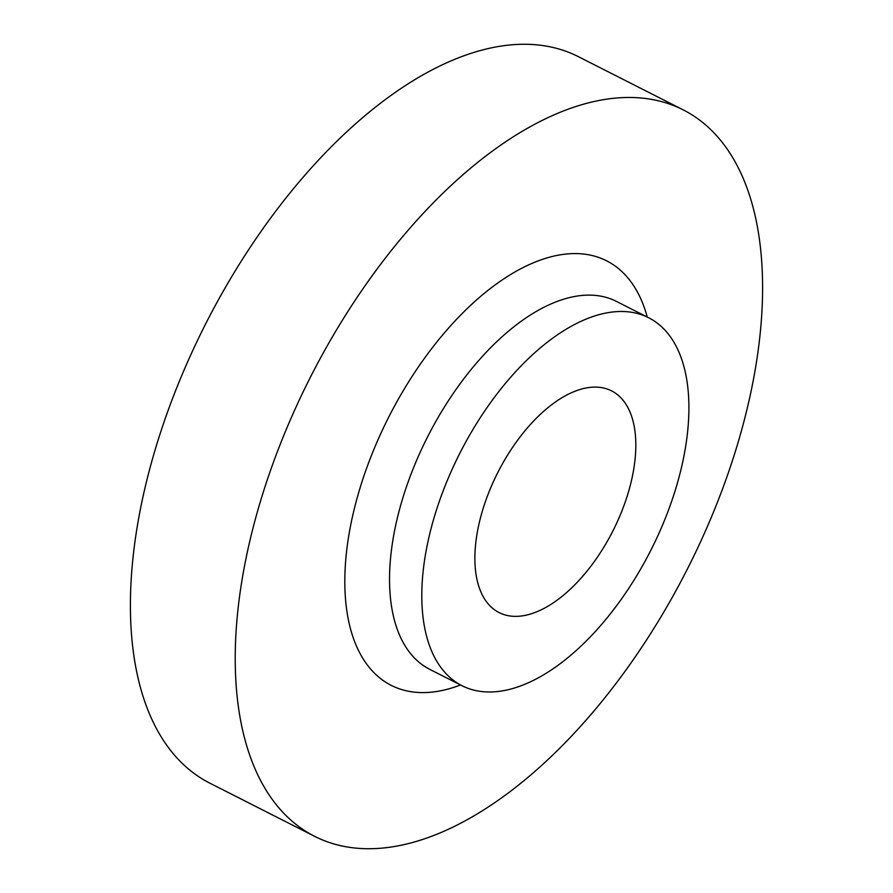 <?xml version="1.0" encoding="UTF-8"?>
<svg xmlns="http://www.w3.org/2000/svg" width="893" height="893" viewBox="0 0 893 893"><rect width="100%" height="100%" fill="white"/><g stroke="black" fill="none" stroke-linecap="round" stroke-linejoin="round"><path stroke-width="1.34" d="M447.683 479.541A206.294 107.115 -63.1 0 1 648.709 317.774A206.294 107.115 -63.1 0 1 663.019 523.934A206.294 107.115 -63.1 0 1 461.994 685.701A206.294 107.115 -63.1 0 1 447.683 479.541M286.329 429.287A407.308 211.485 -63.1 0 1 683.234 109.884A407.308 211.485 -63.1 0 1 711.487 516.913A407.308 211.485 -63.1 0 1 314.582 836.317A407.308 211.485 -63.1 0 1 286.329 429.287M314.582 836.317L209.766 783.116A407.308 211.485 -63.1 0 1 181.513 376.087A407.308 211.485 -63.1 0 1 578.418 56.683L683.234 109.884M620.222 515.105A124.306 64.542 -63.1 0 1 499.098 612.587A124.306 64.542 -63.1 0 1 490.469 488.371A124.306 64.542 -63.1 0 1 611.605 390.888A124.306 64.542 -63.1 0 1 620.222 515.105M648.709 317.774L616.46 301.41A206.294 107.115 116.9 0 0 415.424 463.177A206.294 107.115 116.9 0 0 429.734 669.337L461.994 685.701M460.531 684.964A238.04 123.591 -63.1 0 1 374.68 447.493A238.04 123.591 -63.1 0 1 526.401 265.924A238.04 123.591 -63.1 0 1 647.246 317.037"/></g></svg>
